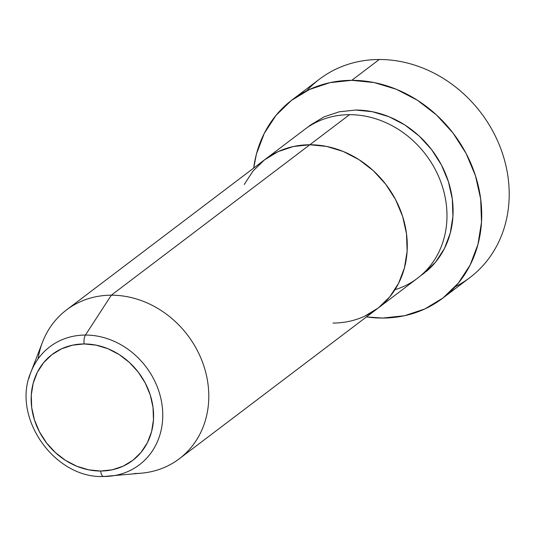 <?xml version="1.0" encoding="UTF-8"?>
<svg xmlns="http://www.w3.org/2000/svg" width="536" height="536" viewBox="0 0 536 536"><rect width="100%" height="100%" fill="white"/><g stroke="black" fill="none" stroke-linecap="round" stroke-linejoin="round"><path stroke-width="0.8" d="M306.713 90.825A124.499 108.359 52.8 0 1 379.253 59.503A124.499 108.359 -127.2 0 0 319.49 79.147L292.006 99.971A124.499 108.359 52.8 0 1 351.77 80.333L379.253 59.503L351.77 80.333A124.499 108.359 52.8 0 1 471.492 164.921A124.499 108.359 52.8 0 1 442.408 298.418A124.499 108.359 52.8 0 1 382.644 318.062A124.499 108.359 52.8 0 1 366.483 316.903L382.644 318.062L404.486 315.731L424.894 308.93L443.084 297.902L458.354 283.088L470.126 265.045L477.945 244.476L481.502 222.165L480.671 198.97L475.479 175.788L466.126 153.497L452.974 132.968L436.525 114.985L417.41 100.239L396.365 89.291L374.202 82.571L351.77 80.333L329.928 82.658L309.52 89.465L291.336 100.493L276.06 115.307L264.288 133.35L256.469 153.919L253.682 168.07A124.499 108.359 52.8 0 1 292.006 99.971M307.811 127.179L310.304 125.169L323.945 116.902L339.248 111.796L355.629 110.048A93.378 81.271 52.8 0 1 444.692 171.781A93.378 81.271 52.8 0 1 426.16 271.585M394.938 289.708A93.378 81.271 -127.2 0 0 443.868 191.674A93.378 81.271 -127.2 0 0 349.519 114.677A93.378 81.271 -127.2 0 0 304.703 129.411L265.005 159.494A93.378 81.271 52.8 0 1 309.821 144.767L349.519 114.677L309.821 144.767L293.44 146.509L278.137 151.614L264.496 159.882L253.039 170.997L244.208 184.525L253.039 170.997L264.496 159.882L278.137 151.614L293.44 146.509L309.821 144.767A93.378 81.271 52.8 0 1 399.615 208.209A93.378 81.271 52.8 0 1 377.8 308.327A93.378 81.271 52.8 0 1 332.977 323.061M349.519 114.677A93.378 81.271 -127.2 0 1 439.312 178.12A93.378 81.271 -127.2 0 1 417.497 278.244L377.8 308.327A93.378 81.271 -127.2 0 0 399.615 208.209A93.378 81.271 -127.2 0 0 309.821 144.767L111.327 295.195L85.445 335.054A74.069 64.467 52.8 0 1 161.671 402.536A74.069 64.467 52.8 0 1 109.706 476.209A74.069 64.467 52.8 0 1 103.817 476.491A7.779 3.203 -90.1 0 1 103.683 476.497A7.779 3.203 -90.1 0 1 100.621 471.03A66.551 57.928 52.8 0 1 31.711 407.608A66.551 57.928 52.8 0 1 84.118 343.945A7.779 3.203 -90.1 0 1 85.445 335.054L111.327 295.195L309.821 144.767L326.645 146.442L343.268 151.487L359.053 159.695L373.391 170.756L385.726 184.243L395.595 199.64L402.603 216.356L406.502 233.743L407.125 251.136L404.452 267.873L398.59 283.296L389.759 296.83L378.309 307.945L364.661 316.207L378.309 307.945L389.759 296.83L398.59 283.296L404.452 267.873L407.125 251.136L406.502 233.743L402.603 216.356L395.595 199.64L385.726 184.243L373.391 170.756L359.053 159.695L343.268 151.487L326.645 146.442L309.821 144.767A93.378 81.271 -127.2 0 0 265.005 159.494L66.511 309.929A93.378 81.271 52.8 0 1 111.327 295.195A93.378 81.271 -127.2 0 0 42.558 342.048L30.894 372.219A74.069 64.467 52.8 0 1 85.445 335.054A74.069 64.467 -127.2 0 0 28.843 378.49M442.408 298.418L469.891 277.594A124.499 108.359 -127.2 0 0 498.976 144.09A124.499 108.359 -127.2 0 0 379.253 59.503A124.499 108.359 52.8 0 1 502.42 153.283A124.499 108.359 52.8 0 1 455.191 286.74M355.629 110.048L372.453 111.729L389.076 116.768L404.861 124.975L419.192 136.037L431.534 149.531L441.396 164.927L448.411 181.637L452.304 199.03L452.933 216.423L450.26 233.153L444.398 248.583L435.567 262.117L424.11 273.226L420.485 275.852M112.64 475.854A74.069 64.467 -127.2 0 0 161.383 400.968A74.069 64.467 -127.2 0 0 85.445 335.054A7.779 3.203 89.9 0 0 84.118 343.945A66.551 57.928 52.8 0 1 153.028 407.367A66.551 57.928 52.8 0 1 100.621 471.03L88.628 469.831L76.782 466.24L65.533 460.391L55.315 452.505L46.518 442.89L39.49 431.916L34.492 420.003L31.711 407.608L31.269 395.213L33.172 383.28L37.352 372.286L43.644 362.644L51.811 354.725L61.533 348.829L72.44 345.191L84.118 343.945L96.111 345.144L107.957 348.735L119.206 354.584L129.424 362.47L138.221 372.085L145.249 383.059L150.248 394.972L153.028 407.367L153.47 419.768L151.567 431.694L147.387 442.689L141.095 452.33L132.928 460.257L123.206 466.146L112.299 469.784L100.621 471.03A7.779 3.203 89.9 0 0 103.683 476.497A7.779 3.203 89.9 0 0 103.817 476.491A74.069 64.467 52.8 0 1 103.562 476.491M38.069 358.906A93.378 81.271 52.8 0 1 66.511 309.929M111.327 295.195A93.378 81.271 52.8 0 1 201.121 358.638A93.378 81.271 52.8 0 1 179.305 458.762A93.378 81.271 52.8 0 1 134.482 473.496A93.378 81.271 -127.2 0 0 141.906 473.134A93.378 81.271 -127.2 0 0 207.419 380.258A93.378 81.271 -127.2 0 0 111.327 295.195M30.894 372.219C11.229 417.088 54.545 478.789 103.689 476.497L141.906 473.134M377.8 308.327L179.305 458.762"/></g></svg>
